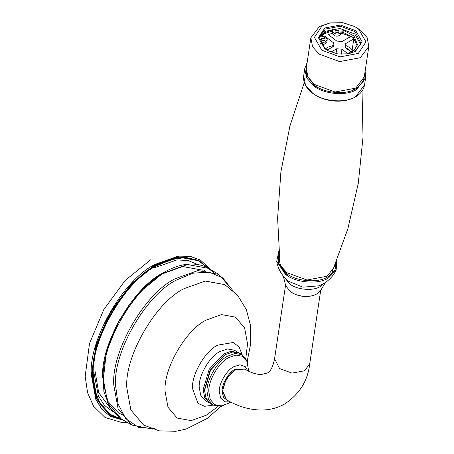 <?xml version="1.0" encoding="UTF-8"?>
<svg xmlns="http://www.w3.org/2000/svg" width="454" height="454" viewBox="0 0 454 454"><rect width="100%" height="100%" fill="white"/><g stroke="black" fill="none" stroke-linecap="round" stroke-linejoin="round"><path stroke-width="0.68" d="M351.197 52.028L348.445 49.208L345.477 47.409M332.89 45.525L327.413 47.369L325.285 48.964M345.693 45.389L350.42 48.067L353.433 51.058M278.784 251.38L276.724 261.339L285.339 274.165C294.969 282.791 318.685 284.868 328.463 277.944L336.113 270.209L337.05 260.085M336.113 270.209C332.334 277.632 326.579 282.836 318.85 285.833L302.988 287.166L288.665 281.321C282.144 276.185 278.16 269.528 276.724 261.339M335.778 263.246L335.642 265.13L327.266 276.18L306.972 280.016L286.78 272.638L280.334 265.346L278.66 256.618L279.074 254.773M278.535 257.872L279.182 255.96M335.33 264.347L335.392 266.367M226.381 399.69L222.46 391.427L226.137 379.05L235.019 369.675L244.133 368.937M248.469 371.207L247.362 361.168L242.152 354.705L239.059 346.901L233.208 342.498L217.534 345.182C205.151 351.038 191.389 374.879 192.507 388.533L198.023 403.447L204.76 406.313L213.079 405.093L210.588 403.657L206.002 398.249L204.561 390.344L210.588 370.067L225.127 354.716L232.703 352.009L239.672 353.274L242.152 354.705L235.178 353.445L227.607 356.146C217.432 360.958 206.122 380.554 207.041 391.774L208.482 399.679L213.062 405.087L221.404 406.341L230.797 402.102M111.241 415.904L96.56 398.935L92.128 374.641L96.56 345.222L110.634 312.363L132.057 283.744L155.313 265.193L178.575 256.89L200.606 261.118L179.182 257.242L155.926 265.545C124.663 280.334 89.909 340.523 92.735 374.993L97.173 399.287L111.241 415.904L122.671 419.751M204.572 389.521L210.179 369.834L224.424 355.136M209.913 403.231L204.623 397.449L203.176 389.543L209.203 369.267L223.743 353.916L231.319 351.214L238.963 352.906M209.203 402.857L205.248 400.576L200.668 395.167L199.221 387.256C198.302 376.037 209.612 356.447 219.787 351.634L227.363 348.927L234.332 350.193L238.288 352.474M123.76 420.381L110.214 416.278L101.929 409.281L96.01 399.509L91.532 374.981L96.01 345.29L110.214 312.119L131.836 283.234L155.313 264.506L178.791 256.124L190.215 256.362L200.418 260.04L210.747 269.716M110.118 416.222L101.73 409.168L95.811 399.395L91.333 374.868C88.485 340.074 123.562 279.318 155.115 264.393L178.592 256.011L190.022 256.249L200.316 259.983M328.202 50.831L325.178 48.884L319.224 37.143L325.365 29.045L340.245 26.236L355.045 31.644L360.998 43.385L354.858 51.484L348.411 53.85M324.678 48.601L328.015 50.729L337.935 53.969L348.621 53.81L355.539 51.302L362.025 41.547L355.732 30.673L340.341 25.055L324.871 27.978L318.385 37.727L324.678 48.601M321.852 50.235L314.406 37.381L322.079 25.85L330.257 22.887L342.889 22.7L354.614 26.525L358.558 29.045L365.998 41.899L358.331 53.43L340.046 56.881L321.852 50.235M360.754 44.515L354.705 33.925L339.898 28.517L325.024 31.326L319.128 38.295M330.257 22.887L319.361 26.559L310.842 37.801L312.545 46.683L319.105 54.1L339.649 61.602L360.3 57.703L368.824 46.461L367.116 37.58L360.561 30.163L354.614 26.525M310.842 37.801L306.297 68.219L307.999 77.101L314.56 84.518L335.103 92.02L355.76 88.121L364.278 76.879L368.824 46.461M331.829 30.214L323.804 32.943L320.365 35.582M331.999 31.082L324.684 33.613L321.347 36.195M304.288 82.458L289.89 126.212L280.901 171.862L277.604 218.204L280.027 264.001L285.424 273.881L287.632 275.76M311.977 82.299L316.075 87.429M353.229 90.034L354.727 88.683M202.501 270.13L182.724 266.543L161.119 274.29M353.689 50.859L351.998 49.424M349.994 50.576L349.597 50.808M323.833 46.978L323.135 47.102M327.618 49.855L325.813 48.482M324.542 36.842L325.109 36.388L325.013 37.024M323.929 44.276L323.554 46.768M321.858 40.366L322.017 40.031M325.109 36.388L333.645 42.88L333.088 44.203L333.616 46.393L327.067 50.173M342.01 33.307L350.692 36.536L342.044 41.524L336.789 41.064L328.253 34.572L332.424 33.301M330.949 52.091L336.72 48.76L341.976 49.219L347.912 53.731M341.976 49.219L341.215 54.304M336.72 48.76L335.994 53.612M351.527 52.278L345.119 47.403L345.676 46.081L345.148 43.89L353.797 38.896L356.844 43.141M353.797 38.896L352.247 49.282M324.252 40.559L321.54 40.156M321.568 40.179L320.978 39.01L321.585 38.204L324.536 38.465L325.126 39.629L324.514 40.434L321.568 40.179M338.094 32.569L335.387 32.166M335.41 32.183L334.819 31.02L335.432 30.214L338.378 30.469L338.968 31.638L338.361 32.444L335.41 32.183M345.988 54.196L353.978 50.627L357.457 44.651L354.046 36.002L343.343 30.219L340.432 33.097C337.112 34.81 334.553 34.232 332.759 31.349L332.271 28.806M357.213 45.831L353.28 37.631L343.031 32.296L340.125 35.174C336.8 36.888 334.24 36.303 332.453 33.426L331.795 30.026M320.121 35.974L323.645 36.609L327.135 39.106L327.198 39.941L325.212 41.887L320.513 43.402L320.813 44.174M327.198 39.941L326.891 42.018L324.899 43.964L321.415 45.088M343.031 32.296L343.343 30.219M336.647 261.107L334.956 270.141L328.009 276.741C318.492 283.483 295.406 281.463 286.031 273.07L278.416 263.468L278.875 252.475M285.725 285.838L290.441 291.576C296.059 295.565 302.54 297.109 309.883 296.207C314.463 295.475 317.953 293.738 320.342 291.014L316.932 293.795C310.911 298.062 296.297 296.785 290.367 291.474L285.725 285.838L283.313 276.1M324.525 283.035L320.462 286.395C313.442 291.366 296.428 289.873 289.516 283.688L284.056 276.991M274.579 358.688C272.928 366.9 270.459 371.701 267.173 373.086L261.322 374.505C258.587 374.607 255.091 373.852 250.824 372.229L244.377 369.068L235.495 369.948C229.287 372.887 222.375 384.85 222.937 391.7L226.62 399.832C237.743 406.341 249.053 409.741 260.562 410.024C269.126 410.138 277.093 408.174 284.454 404.122C299.385 394.265 307.806 380.872 309.707 363.938L304.549 370.753L292.036 373.114L279.585 368.569L274.579 358.688L285.532 285.379M228.311 400.786L223.646 397.8L222.108 391.632C221.529 384.583 228.629 372.286 235.019 369.267M110.078 407.976L98.666 392.585L95.09 371.327M93.808 372.07L98.376 395.984L104.414 405.326L112.813 411.75M197.796 264.557L188.03 260.494L176.929 259.938L153.929 267.934M118.766 417.328L113.784 416.619M121.326 418.974L131.813 425.035L118.119 408.861L113.801 385.213C111.048 351.663 144.877 293.074 175.306 278.677L197.95 270.59L218.8 274.369L208.307 268.314C203.886 265.772 198.96 264.364 193.54 264.092C184.086 263.695 174.143 266.504 163.695 272.508L145.876 285.85L129.657 304.089L116.4 325.666L107.229 348.757L102.927 371.4L103.887 391.734L110.146 408.084L121.326 418.974L107.626 402.806L103.308 379.152C100.555 345.602 134.384 287.013 164.813 272.621L187.457 264.534L208.307 268.314L215.026 273.631M163.463 272.718C133.408 286.934 99.999 344.796 102.718 377.932M154.888 428.678L138.635 427.39L125.758 418.645L117.995 403.788L115.583 385.588C112.859 352.344 146.37 294.294 176.521 280.033L192.802 273.195L208.976 272.105L222.801 277.899L232.386 290.038M230.581 401.994L228.583 403.266L221.314 405.859L214.617 404.645L210.219 399.458L208.834 391.859C207.949 381.088 218.811 362.275 228.583 357.656L235.853 355.056L242.549 356.271L246.948 361.463L248.332 369.057L248.253 371.111M247.861 370.918L245.308 366.73L239.973 364.772L233.742 366.736C226.586 370.124 218.635 383.902 219.282 391.791L220.689 398.169L225.053 401.807L230.297 401.847M122.24 419.507L109.692 414.587L100.328 404.599L94.835 390.815L93.132 374.993C90.318 340.631 124.958 280.629 156.125 265.891L170.676 259.455L185.363 257.316L198.693 260.431L209.226 268.842M121.57 419.116L109.369 414.02L100.294 404.043L94.977 390.434L93.331 374.879C90.522 340.625 125.054 280.81 156.125 266.118L170.42 259.767L184.863 257.566L198.035 260.437L208.556 268.456M218.051 406.444L206.315 415.194L191.145 420.608L177.173 418.077L167.997 407.244L165.103 391.399C163.264 368.915 185.93 329.661 206.315 320.019L221.49 314.599L235.456 317.13L244.632 327.964L247.526 343.809L245.824 358.348M220.984 406.409L207.115 418.509L185.975 429.115L175.84 431.3L159.252 430.84L143.634 425.075L130.865 409.996L126.836 387.943C124.271 356.657 155.813 302.024 184.188 288.602L205.299 281.066L224.747 284.584L237.629 295.321L246.34 309.6L250.58 325.756L250.71 343.723L247.26 360.902M364.931 72.504L363.348 81.754L356.282 88.524C346.703 95.312 323.464 93.274 314.026 84.824L306.314 75.018L306.949 63.844M307.142 62.544L304.782 68.52L306.569 77.844L313.453 85.63C323.112 94.279 346.89 96.362 356.696 89.415L365.64 77.617L365.124 71.204M312.369 92.894L305.485 85.114L303.698 75.79C302.954 82.163 305.826 87.917 312.307 93.064C318.22 97.497 325.336 100.141 333.656 100.987C342.083 101.685 349.353 100.328 355.471 96.918C360.697 93.836 363.722 89.824 364.551 84.881L355.613 96.679C345.806 103.626 322.028 101.543 312.369 92.894M332.453 33.426L332.759 31.349M324.899 43.964L325.212 41.887M340.125 35.174L340.432 33.097M320.342 291.014L325.495 282.405M309.707 363.938L320.66 290.622M244.377 369.068L243.9 368.796M226.62 399.832L226.137 399.554M131.813 425.035L152.572 429.098M218.8 274.369L232.698 290.31M162.878 273.246L139.242 292.563L119.271 320.28L106.281 352.361L103.058 382.359L107.887 401.359L118.625 413.061L123.04 415.013M206.343 272.343L203.92 270.312M127.285 422.419L121.61 422.47L105.056 417.493L93.547 406.205L87.577 392.693L85.176 376.343L89.517 343.491L103.818 309.537L125.213 280.407L150.728 259.762M328.39 50.933L328.015 50.729M304.782 68.52L303.698 75.79M364.551 84.881L365.64 77.617M362.037 91.084L363.018 137.136L358.268 183.422L347.877 228.703L332.175 271.793M332.68 46.932L333.088 44.203M345.443 47.647L345.676 46.081"/></g></svg>
